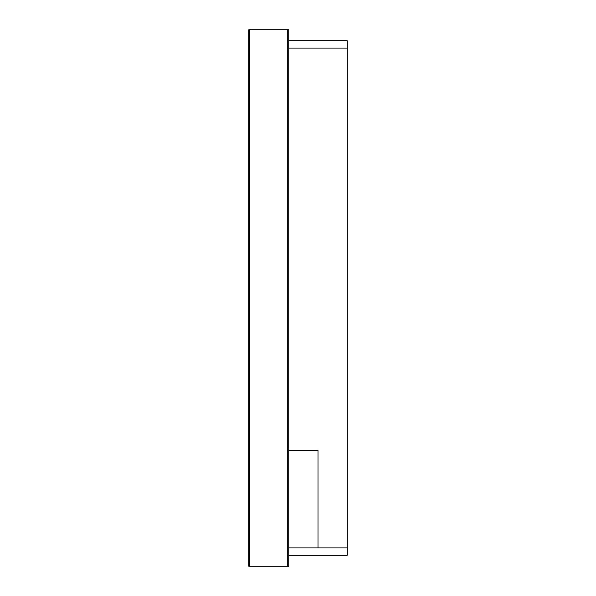 <?xml version="1.0" encoding="UTF-8"?>
<svg xmlns="http://www.w3.org/2000/svg" width="596" height="596" viewBox="0 0 596 596"><rect width="100%" height="100%" fill="white"/><g stroke="black" fill="none" stroke-linecap="round" stroke-linejoin="round"><path stroke-width="0.89" d="M248.748 29.8L248.748 566.2L288.732 566.2L288.732 29.8L287.756 29.8L287.756 566.2L287.756 29.8L249.724 29.8L249.724 566.2L249.724 29.8L248.748 29.8M288.732 40.774L347.252 40.774L347.252 555.226L288.732 555.226M288.732 450.39L317.996 450.39L317.996 547.91L288.732 547.91M347.252 48.09L288.732 48.09M347.252 547.91L317.996 547.91"/></g></svg>
